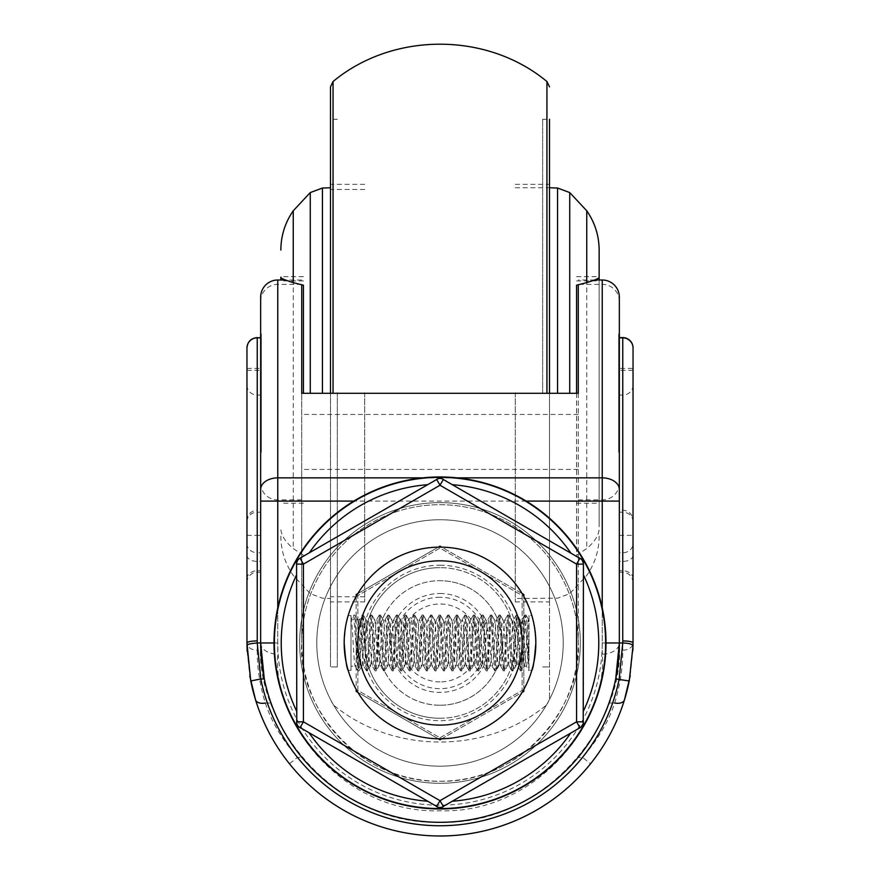 <?xml version="1.0" encoding="UTF-8"?>
<svg xmlns="http://www.w3.org/2000/svg" width="880" height="880" viewBox="0 0 880 880"><rect width="100%" height="100%" fill="white"/><g stroke="black" fill="none" stroke-linecap="round" stroke-linejoin="round"><path stroke-width="0.66" stroke-dasharray="4.4 3.3" d="M440 783.288A140.327 140.327 0 0 0 580.327 642.961A140.327 140.327 0 0 0 440 502.634A140.327 140.327 0 0 0 299.673 642.961A140.327 140.327 0 0 0 440 783.288A140.327 140.327 0 0 0 580.327 642.961A140.327 140.327 0 0 0 440 502.634A140.327 140.327 0 0 0 299.673 642.961A140.327 140.327 0 0 0 440 783.288M622.765 337.601L622.765 650.221C622.93 667.084 620.235 684.684 614.669 703.032C608.641 721.446 597.927 739.552 582.549 757.35A182.765 182.765 0 0 1 297.451 757.35L289.443 763.785A193.039 193.039 0 0 0 590.557 763.785C606.925 742.577 618.244 721.248 624.481 699.787M246.961 348.04L246.961 642.961A10.263 7.26 0 0 0 257.235 650.221L257.235 552.75L260.656 552.75L260.656 642.961C254.694 722.623 333.784 825.275 440 822.305C546.425 825.264 625.35 722.348 619.344 642.961C619.575 662.079 616.132 682.11 608.982 703.032C602.888 721.116 592.603 739.222 578.127 757.35L582.549 757.35L590.557 763.785A193.039 193.039 0 0 1 440 836M246.961 582.527A10.263 10.263 0 0 1 257.235 572.253L257.235 395.087L260.656 395.087L260.656 552.75M622.765 650.221A10.263 7.26 180 0 0 633.039 642.961L633.039 543.664A10.263 9.086 180 0 1 622.765 552.75L619.344 552.75L619.344 510.224L622.765 510.224A10.263 10.263 0 0 1 633.039 520.487L633.039 368.401L619.344 368.401L619.344 337.601L619.344 642.961L619.344 297.11M619.344 535.359L633.039 535.315L633.039 520.487M260.656 297.11L260.656 642.961C260.425 662.079 263.868 682.11 271.018 703.032L265.331 703.032C259.765 684.684 257.07 667.084 257.235 650.221M440 718.256A75.295 75.295 0 0 0 515.295 642.961A75.295 75.295 0 0 0 440 567.666A75.295 75.295 0 0 1 515.295 642.961A75.295 75.295 0 0 1 440 718.256A75.295 75.295 0 0 1 364.705 642.961A75.295 75.295 0 0 1 440 567.666A75.295 75.295 0 0 0 364.705 642.961A75.295 75.295 0 0 0 440 718.256A75.295 75.295 0 0 1 364.705 642.961A75.295 75.295 0 0 1 440 567.666M440 560.824A82.148 82.148 0 0 1 522.148 642.961A82.148 82.148 0 0 1 440 725.109A82.148 82.148 0 0 1 357.852 642.961A82.148 82.148 0 0 1 440 560.824A82.148 82.148 0 0 1 522.148 642.961A82.148 82.148 0 0 1 440 725.109A82.148 82.148 0 0 1 357.852 642.961A82.148 82.148 0 0 1 440 560.824M440 766.183A123.211 123.211 0 0 1 316.789 642.961A123.211 123.211 0 0 1 440 519.75A123.211 123.211 0 0 1 563.211 642.961A123.211 123.211 0 0 1 440 766.183A123.211 123.211 0 0 1 316.789 642.961A123.211 123.211 0 0 1 440 519.75A123.211 123.211 0 0 1 563.211 642.961A123.211 123.211 0 0 1 440 766.183M261.338 334.928L261.338 451.297L261.338 334.928L260.656 334.928L260.656 451.297L260.656 334.928M261.338 451.297L260.656 451.297M261.338 452.32L261.338 333.894L261.338 452.32L260.656 452.32L260.656 333.894L260.656 452.32M261.338 333.894L260.656 333.894M618.662 451.297L618.662 334.928L618.662 451.297L619.344 451.297L619.344 334.928L619.344 451.297M618.662 334.928L619.344 334.928M618.662 333.894L618.662 452.32L618.662 333.894L619.344 333.894L619.344 452.32L619.344 333.894M618.662 452.32L619.344 452.32M247.137 651.178L249.832 676.115M255.519 699.787C261.822 721.358 273.13 742.687 289.443 763.785M246.961 535.315L257.235 535.359L257.235 510.224L260.656 510.224M246.961 543.664A10.263 9.086 180 0 0 257.235 552.75L257.235 535.359L260.656 535.359M260.656 489.478L260.656 395.087M633.039 385.308A10.263 9.779 180 0 1 622.765 395.087L619.344 395.087L619.344 510.224M633.039 582.527C632.434 576.29 629.002 572.869 622.765 572.253L619.344 572.253M578.27 393.305L578.27 642.961A138.27 138.27 0 0 1 440 781.242C354.563 782.859 296.846 700.843 301.73 642.961A138.27 138.27 0 0 1 440 504.691A138.27 138.27 0 0 1 578.27 642.961C583.242 700.337 525.745 782.892 440 781.242A138.27 138.27 0 0 1 301.73 642.961A138.27 138.27 0 0 1 440 504.691A138.27 138.27 0 0 1 578.27 642.961L578.27 284.812M264.297 678.953A179.344 179.344 0 0 0 578.127 757.35M265.331 703.032C271.425 721.556 282.128 739.662 297.451 757.35L301.873 757.35A179.344 179.344 0 0 0 615.703 678.953M301.873 757.35C287.408 739.244 277.123 721.138 271.018 703.032M578.27 469.436L301.73 469.436L301.73 642.961L301.73 284.812M619.344 552.75L619.344 642.961A17.116 11.176 0 0 1 602.228 654.148C608.047 722.821 535.766 813.802 440.22 810.788C344.63 813.978 271.964 723.239 277.772 654.148L277.772 280.005M619.344 368.401L619.344 395.087M301.73 393.305L301.73 469.436M633.039 543.664L633.039 535.315M630.234 675.752L632.896 650.32M260.656 642.961A17.116 11.176 180 0 0 277.772 654.148M578.27 414.436L301.73 414.436M280.852 280.005L280.852 277.156M303.435 285.197L303.435 393.305M330.473 393.448L330.473 184.327L330.473 393.448M303.435 555.291L293.249 548.581C284.515 541.134 280.379 533.973 280.852 527.12M364.705 392.777L364.705 601.887L364.705 392.777M549.505 392.777L549.505 601.887L549.505 392.777M515.273 392.766L515.273 601.887L515.273 392.766M337.326 392.667L337.326 666.952L337.326 392.667M330.473 392.667L330.473 666.952L330.473 392.667M542.652 393.558L542.652 119.262L542.652 393.558M549.505 393.558L549.505 699.347L549.505 393.558M330.473 86.878L330.473 393.305M576.565 393.305L576.565 555.291L586.751 548.581C595.485 541.134 599.621 533.973 599.148 527.12L599.148 280.005M599.148 250.063L599.148 527.12M576.565 285.197L576.565 555.291M436.579 479.325L299.992 558.184L296.791 562.397M438.174 478.654L441.826 478.654M580.008 558.184L443.421 479.325M581.383 559.229L583.429 564.113L583.429 721.82M583.209 723.536L580.008 727.749L443.421 806.597M299.992 727.749L436.579 806.597M296.571 564.113L296.571 721.82M441.826 807.268L438.174 807.268M298.617 726.704L296.791 723.536M523.853 689.359L523.853 596.563M441.749 738.782L522.104 692.384M357.896 692.384L438.251 738.782M356.147 596.563L356.147 689.359M438.251 547.14L357.896 593.538M522.104 593.538L441.749 547.14M523.853 691.372L523.853 594.55L440 546.139L356.147 594.55L356.147 691.372L440 739.794L523.853 691.372M357.852 670.769L355.157 666.127L351.01 666.237L351.01 619.685L353.683 615.054L357.962 670.868L362.131 615.153L359.436 619.806L351.01 619.685C352.44 618.255 353.859 667.678 355.289 666.237C356.719 667.678 358.138 618.255 359.568 619.685C360.998 618.255 362.417 667.678 363.847 666.237C365.277 667.678 366.696 618.255 368.126 619.685C369.545 618.255 370.975 667.678 372.405 666.237C373.824 667.678 375.254 618.255 376.684 619.685C378.103 618.255 379.533 667.678 380.963 666.237C382.382 667.678 383.812 618.255 385.242 619.685C386.661 618.255 388.091 667.678 389.521 666.237C390.94 667.678 392.37 618.255 393.789 619.685C395.219 618.255 396.649 667.678 398.068 666.237C399.498 667.678 400.928 618.255 402.347 619.685C403.777 618.255 405.207 667.678 406.626 666.237C408.056 667.678 409.486 618.255 410.905 619.685C412.335 618.255 413.765 667.678 415.184 666.237C416.614 667.678 418.033 618.255 419.463 619.685C420.893 618.255 422.312 667.678 423.742 666.237C425.172 667.678 426.591 618.255 428.021 619.685C429.451 618.255 430.87 667.678 432.3 666.237C433.73 667.678 435.149 618.255 436.579 619.685C437.998 618.255 439.428 667.678 440.858 666.237C442.277 667.678 443.707 618.255 445.137 619.685C446.556 618.255 447.986 667.678 449.416 666.237C450.835 667.678 452.265 618.255 453.695 619.685C455.114 618.255 456.544 667.678 457.974 666.237C459.393 667.678 460.823 618.255 462.242 619.685C463.672 618.255 465.102 667.678 466.521 666.237C467.951 667.678 469.381 618.255 470.8 619.685C472.23 618.255 473.66 667.678 475.079 666.237C476.509 667.678 477.939 618.255 479.358 619.685C480.788 618.255 482.218 667.678 483.637 666.237C485.067 667.678 486.486 618.255 487.916 619.685C489.346 618.255 490.765 667.678 492.195 666.237C493.625 667.678 495.044 618.255 496.474 619.685C497.904 618.255 499.323 667.678 500.753 666.237C502.183 667.678 503.602 618.255 505.032 619.685C506.451 618.255 507.881 667.678 509.311 666.237C510.73 667.678 512.16 618.255 513.59 619.685C515.009 618.255 516.439 667.678 517.869 666.237C519.288 667.678 520.718 618.255 522.148 619.685C523.567 618.255 524.997 667.678 526.427 666.237C527.274 663.542 528.132 653.389 528.99 635.767L528.99 619.685M362.131 615.153L366.52 670.868L370.799 615.054L375.078 670.868L379.357 615.054L383.636 670.868L387.915 615.054L392.194 670.868L396.473 615.054L400.752 670.868L405.02 615.054L409.299 670.868L413.578 615.054L417.857 670.868L422.136 615.054L426.415 670.868L430.694 615.054L434.973 670.868L439.252 615.054L443.531 670.868L447.81 615.054L452.089 670.868L456.368 615.054L460.647 670.868L464.926 615.054L469.194 670.868L473.473 615.054L477.752 670.868L481.921 615.153L483.109 623.227L486.31 670.868L490.589 615.054L494.868 670.868L499.147 615.054L503.426 670.868L507.705 615.054L511.984 670.868L516.263 615.054L520.542 670.868L524.821 615.054L528.99 670.769L526.295 666.127L524.282 666.237L521.719 670.769L525.888 615.054L526.955 623.227L528.99 670.78L528.99 615.582L531.839 615.582C533.192 617.199 534.523 626.329 535.832 642.961C534.523 659.615 533.192 668.745 531.839 670.34L528.99 670.34L528.99 635.767M520.432 670.769L517.869 666.237L515.724 666.237C517.154 667.678 518.584 618.255 520.003 619.685C521.433 618.255 522.852 667.678 524.282 666.237C525.712 667.678 527.131 618.255 528.561 619.685L528.99 670.34M511.874 670.769L509.311 666.237L507.166 666.237C508.596 667.678 510.026 618.255 511.445 619.685C512.875 618.255 514.305 667.678 515.724 666.237L513.161 670.769L517.33 615.054L521.719 670.769M524.711 615.153L522.016 619.806L520.003 619.685L517.44 615.153M503.316 670.769L500.753 666.237L498.608 666.237C500.038 667.678 501.468 618.255 502.887 619.685C504.317 618.255 505.747 667.678 507.166 666.237L504.603 670.769L508.772 615.054L513.161 670.769M516.153 615.153L513.458 619.806L511.445 619.685L508.882 615.153M494.758 670.769L492.195 666.237L490.061 666.237C491.48 667.678 492.91 618.255 494.329 619.685C495.759 618.255 497.189 667.678 498.608 666.237L496.045 670.769L500.214 615.054L504.603 670.769M507.595 615.153L504.9 619.806L502.887 619.685L500.324 615.153M486.2 670.769L483.637 666.237L481.503 666.237C482.922 667.678 484.352 618.255 485.782 619.685C487.201 618.255 488.631 667.678 490.061 666.237L487.487 670.769L491.656 615.054L496.045 670.769M499.037 615.153L496.342 619.806L494.329 619.685L491.766 615.153M477.653 670.769L475.079 666.237L472.945 666.237C474.364 667.678 475.794 618.255 477.224 619.685C478.643 618.255 480.073 667.678 481.503 666.237L478.929 670.769L483.109 615.054L487.487 670.769M490.479 615.153L487.784 619.806L485.782 619.685L483.208 615.153M469.095 670.769L466.521 666.237L464.387 666.237C465.817 667.678 467.236 618.255 468.666 619.685C470.085 618.255 471.515 667.678 472.945 666.237L470.382 670.769L474.551 615.054L478.929 670.769M481.921 615.153L479.226 619.806L477.224 619.685L474.65 615.153M460.537 670.769L457.974 666.237L455.829 666.237C457.259 667.678 458.678 618.255 460.108 619.685C461.538 618.255 462.957 667.678 464.387 666.237L461.824 670.769L465.993 615.054L469.194 662.695L470.382 670.769M473.374 615.153L470.668 619.806L468.666 619.685L466.103 615.153M451.979 670.769L449.416 666.237L447.271 666.237C448.701 667.678 450.131 618.255 451.55 619.685C452.98 618.255 454.399 667.678 455.829 666.237L453.266 670.769L457.435 615.054L461.824 670.769M464.816 615.153L462.121 619.806L460.108 619.685L457.545 615.153M443.421 670.769L440.858 666.237L438.713 666.237C440.143 667.678 441.573 618.255 442.992 619.685C444.422 618.255 445.852 667.678 447.271 666.237L444.708 670.769L448.877 615.054L453.266 670.769M456.258 615.153L453.563 619.806L451.55 619.685L448.987 615.153M434.863 670.769L432.3 666.237L430.155 666.237C431.585 667.678 433.015 618.255 434.434 619.685C435.864 618.255 437.294 667.678 438.713 666.237L436.15 670.769L440.319 615.054L444.708 670.769M447.7 615.153L445.005 619.806L442.992 619.685L440.429 615.153M426.305 670.769L423.742 666.237L421.608 666.237C423.027 667.678 424.457 618.255 425.887 619.685C427.306 618.255 428.736 667.678 430.155 666.237L427.592 670.769L431.761 615.054L436.15 670.769M439.142 615.153L436.447 619.806L434.434 619.685L431.871 615.153M417.747 670.769L415.184 666.237L413.05 666.237C414.469 667.678 415.899 618.255 417.329 619.685C418.748 618.255 420.178 667.678 421.608 666.237L419.034 670.769L423.203 615.054L427.592 670.769M430.584 615.153L427.889 619.806L425.887 619.685L423.313 615.153M409.2 670.769L406.626 666.237L404.492 666.237C405.911 667.678 407.341 618.255 408.771 619.685C410.19 618.255 411.62 667.678 413.05 666.237L410.476 670.769L414.656 615.054L419.034 670.769M422.026 615.153L419.331 619.806L417.329 619.685L414.755 615.153M400.642 670.769L398.068 666.237L395.934 666.237C397.364 667.678 398.783 618.255 400.213 619.685C401.632 618.255 403.062 667.678 404.492 666.237L401.929 670.769L406.098 615.054L410.476 670.769M413.468 615.153L410.773 619.806L408.771 619.685L406.208 615.153M392.084 670.769L389.521 666.237L387.376 666.237C388.806 667.678 390.225 618.255 391.655 619.685C393.085 618.255 394.504 667.678 395.934 666.237L393.371 670.769L397.54 615.054L401.929 670.769M404.921 615.153L402.215 619.806L400.213 619.685L397.65 615.153M383.526 670.769L380.963 666.237L378.818 666.237C380.248 667.678 381.678 618.255 383.097 619.685C384.527 618.255 385.946 667.678 387.376 666.237L384.813 670.769L388.982 615.054L393.371 670.769M396.363 615.153L393.668 619.806L391.655 619.685L389.092 615.153M374.968 670.769L372.405 666.237L370.26 666.237C371.69 667.678 373.12 618.255 374.539 619.685C375.969 618.255 377.399 667.678 378.818 666.237L376.255 670.769L380.424 615.054L384.813 670.769M387.805 615.153L385.11 619.806L383.097 619.685L380.534 615.153M366.41 670.769L363.847 666.237L361.702 666.237C363.132 667.678 364.562 618.255 365.981 619.685C367.411 618.255 368.841 667.678 370.26 666.237L367.697 670.769L371.866 615.054L376.255 670.769M379.247 615.153L376.552 619.806L374.539 619.685L371.976 615.153M353.683 615.054L354.75 615.054L357.434 619.685C358.853 618.255 360.283 667.678 361.702 666.237L359.139 670.769L363.308 615.054L367.697 670.769M370.689 615.153L367.994 619.806L365.981 619.685L363.418 615.153M351.01 619.685L351.01 666.237M357.434 619.685L354.86 615.153L357.962 662.695L359.139 670.769M351.01 670.34L351.01 615.582L351.01 670.34L348.161 670.34C346.808 668.745 345.477 659.615 344.168 642.961C345.477 626.318 346.808 617.188 348.161 615.582C346.808 617.199 345.477 626.329 344.168 642.961A95.832 95.832 0 0 0 440 738.793A95.832 95.832 0 0 0 535.832 642.961C534.523 626.329 533.192 617.199 531.839 615.582M351.01 615.582L348.161 615.582M440 565.224A77.737 77.737 0 0 1 517.737 642.961A77.737 77.737 0 0 1 440 720.698A77.737 77.737 0 0 1 362.263 642.961A77.737 77.737 0 0 1 440 565.224M440 737.814L522.148 690.393L522.148 595.54L440 548.108L357.852 595.54L357.852 690.393L440 737.814L522.148 690.393L522.148 595.54L440 548.108L357.852 595.54L357.852 690.393L440 737.814M535.832 642.961A95.832 95.832 0 0 0 440 547.129A95.832 95.832 0 0 0 344.168 642.961M528.99 615.582L528.99 661.023M246.961 578.776A10.263 8.019 0 0 1 257.235 570.757L257.235 572.253L260.656 572.253M602.228 280.005L602.228 284.361L578.27 284.361M619.344 301.356A17.116 16.995 -0 0 0 602.228 284.361L602.228 654.148M301.73 284.361L277.772 284.361A17.116 16.995 -0 0 0 260.656 301.356M440 705.221A62.249 62.249 0 0 0 502.249 642.961A62.249 62.249 0 0 0 440 580.712A62.293 62.293 0 0 1 502.293 642.961A62.293 62.293 0 0 1 440 705.254A62.293 62.293 0 0 1 377.707 642.961A62.293 62.293 0 0 1 440 580.668A62.249 62.249 0 0 0 377.751 642.961A62.249 62.249 0 0 0 440 705.221M440 593.516A49.445 49.445 0 0 1 489.445 642.961A49.445 49.445 0 0 1 440 692.406A49.445 49.445 0 0 1 390.555 642.961A49.445 49.445 0 0 1 440 593.516M440 597.267A45.694 45.694 0 0 0 394.306 642.961A45.694 45.694 0 0 0 440 688.666A45.694 45.694 0 0 0 485.694 642.961A45.694 45.694 0 0 0 440 597.267M440 681.923A38.962 38.962 0 0 1 401.038 642.961A38.962 38.962 0 0 1 440 604.01A38.962 38.962 0 0 1 478.962 642.961A38.962 38.962 0 0 1 440 681.923M246.961 385.308A10.263 9.779 180 0 0 257.235 395.087L257.235 337.601M246.961 368.401L260.656 368.401M633.039 555.357A10.263 6.028 180 0 1 622.765 561.396L619.344 561.396M301.73 499.917L277.772 499.917A17.116 16.687 180 0 1 260.656 483.23M457.215 477.862L422.785 477.862M526.185 501.094L353.815 501.094M277.772 607.805L277.772 642.961A162.228 162.228 0 0 0 440 805.2A162.228 162.228 0 0 0 602.228 642.961L602.228 607.805M619.344 483.23A17.116 16.687 0 0 1 602.228 499.917L578.27 499.917M633.039 370.326L619.344 370.326M614.669 703.032L608.982 703.032M633.039 521.697A10.263 9.482 0 0 0 622.765 512.204L619.344 512.204M633.039 578.776A10.263 8.019 0 0 0 622.765 570.757L619.344 570.757M246.961 370.326L260.656 370.326M246.961 555.357A10.263 6.028 180 0 0 257.235 561.396L260.656 561.396M246.961 520.487C247.566 514.25 250.998 510.829 257.235 510.224L257.235 570.757L260.656 570.757M246.961 521.697A10.263 9.482 0 0 1 257.235 512.204L260.656 512.204M277.772 642.961L273.999 642.961M602.228 642.961L606.001 642.961M303.435 503.217L280.852 503.217M322.443 188.034L322.443 393.305M310.277 192.566L310.277 393.305M293.249 210.782L293.249 548.581M557.557 188.034L557.557 393.305M569.723 192.566L569.723 393.305M333.047 81.532L333.047 393.305M546.931 81.532L546.931 393.305M586.751 210.782L586.751 548.581M576.565 503.217L599.148 503.217M576.565 280.94L599.148 280.94M303.435 280.94L280.852 280.94M594.671 280.005L578.27 280.005M301.73 280.005L285.329 280.005M280.852 536.151C280.951 550.517 285.087 563.618 293.249 575.443L310.277 593.648L322.443 598.191L330.473 598.466M364.705 596.761L330.473 596.761M364.705 184.327L330.473 184.327M599.148 536.151C599.049 550.517 594.913 563.618 586.751 575.443L569.723 593.648L557.557 598.191L515.273 598.466M515.273 184.327L549.505 184.327M337.326 666.919L330.473 666.919L337.326 666.952M337.326 119.262L330.473 119.262M542.652 666.919L549.505 666.919L542.652 666.952M542.652 119.262L549.505 119.262M549.505 699.347L546.931 704.682C486.992 754.446 392.997 754.457 333.047 704.682L330.473 699.347M542.652 119.295L549.505 119.295M337.326 119.295L330.473 119.295M515.273 187.748L549.505 187.748M515.273 601.887L549.505 601.887M364.705 601.887L330.473 601.887M364.705 189.464L330.473 189.464M576.565 276.672L599.148 276.672M303.435 276.672L280.852 276.672M357.962 670.868L359.029 670.868M362.241 615.054L363.308 615.054M366.52 670.868L367.587 670.868M370.799 615.054L371.866 615.054M375.078 670.868L376.145 670.868M379.357 615.054L380.424 615.054M383.636 670.868L384.703 670.868M387.915 615.054L388.982 615.054M392.194 670.868L393.261 670.868M396.473 615.054L397.54 615.054M400.752 670.868L401.819 670.868M405.02 615.054L406.098 615.054M409.299 670.868L410.377 670.868M413.578 615.054L414.656 615.054M417.857 670.868L418.924 670.868M422.136 615.054L423.203 615.054M426.415 670.868L427.482 670.868M430.694 615.054L431.761 615.054M434.973 670.868L436.04 670.868M439.252 615.054L440.319 615.054M443.531 670.868L444.598 670.868M447.81 615.054L448.877 615.054M452.089 670.868L453.156 670.868M456.368 615.054L457.435 615.054M460.647 670.868L461.714 670.868M464.926 615.054L465.993 615.054M469.194 670.868L470.272 670.868M473.473 615.054L474.551 615.054M477.752 670.868L478.83 670.868M482.031 615.054L483.109 615.054M486.31 670.868L487.377 670.868M490.589 615.054L491.656 615.054M494.868 670.868L495.935 670.868M499.147 615.054L500.214 615.054M503.426 670.868L504.493 670.868M507.705 615.054L508.772 615.054M511.984 670.868L513.051 670.868M516.263 615.054L517.33 615.054M520.542 670.868L521.609 670.868M524.821 615.054L525.888 615.054M525.998 615.153L528.693 619.806"/><path stroke-width="1.32" d="M602.228 607.805L602.228 280.005A17.116 17.116 0 0 1 619.344 297.11L619.344 642.961L615.703 678.953L629.255 680.977L633.017 645.81C632.423 644.16 629.002 643.214 622.754 642.961L622.765 337.601A10.263 10.263 0 0 1 633.039 347.864L633.017 645.821L629.255 680.977A193.039 193.039 0 0 1 250.745 680.977L260.81 678.953A182.765 182.765 0 0 0 619.19 678.953L622.754 642.961L619.344 642.961A179.344 179.344 0 0 1 440 822.305A179.344 179.344 0 0 1 260.656 642.961L264.297 678.953L260.81 678.953L257.246 642.961L260.656 642.961L260.656 297.11A17.116 17.116 0 0 1 277.772 280.005L277.772 607.805M633.039 368.401L633.039 347.864M260.656 337.601L257.235 337.854A10.263 10.186 0 0 0 246.961 348.04L246.961 642.961C247.577 641.718 250.998 641.036 257.235 640.915L257.246 642.961C250.228 643.566 246.807 644.402 246.983 645.447L250.745 680.977L246.961 642.961L247.137 651.178M249.832 676.115L255.519 699.787A10.263 6.094 -17.1 0 0 265.331 703.032M606.001 642.961L619.344 642.961A179.344 179.344 0 0 1 440 822.305A179.344 179.344 0 0 1 260.656 642.961L260.656 489.478A17.116 11.616 180 0 1 277.772 477.862L422.785 477.862M578.27 284.812L578.27 393.305L301.73 393.305L301.73 284.812M614.669 703.032A10.263 6.094 -162.9 0 0 624.481 699.787L630.234 675.752M632.896 650.32L633.039 642.961C632.423 641.718 629.002 641.036 622.765 640.915M303.435 393.305L303.435 285.197L293.249 282.634C284.427 279.895 280.291 278.069 280.852 277.156L280.852 280.005M549.505 119.262L549.505 393.305L549.505 119.262M576.565 393.305L576.565 285.197L586.751 282.634C595.584 279.884 599.72 278.058 599.148 277.156L599.148 250.063C599.049 235.697 594.913 222.607 586.751 210.782L569.723 192.566L557.557 188.034L549.505 187.748M599.148 280.005L599.148 277.156M330.473 393.305L330.473 86.878L333.047 81.532L333.047 393.305M357.005 499.202A166.001 166.001 0 0 0 296.241 725.967A166.001 166.001 0 0 0 522.995 786.72A166.001 166.001 0 0 0 583.759 559.966A166.001 166.001 0 0 0 357.005 499.202M296.791 723.536L296.571 564.113L303.424 564.113L303.424 721.82L440 800.668L576.576 721.82L576.576 564.113L440 485.254L303.424 564.113L299.992 558.184L438.174 478.654M441.826 478.654L581.383 559.229M580.008 558.184L576.576 564.113L583.429 564.113A6.842 6.842 0 0 0 580.008 558.184A6.842 6.842 0 0 1 583.429 564.113L583.209 723.536M583.429 721.82L576.576 721.82L580.008 727.749A6.842 6.842 0 0 0 583.429 721.82A6.842 6.842 0 0 1 580.008 727.749L441.826 807.268M438.174 807.268L298.617 726.704M296.571 564.113A6.842 6.842 0 0 1 299.992 558.184A6.842 6.842 0 0 0 296.571 564.113L296.791 562.397M522.104 692.384L523.853 691.372L523.853 689.359M523.853 596.563L523.853 594.55L522.104 593.538M438.251 738.782L440 739.794L441.749 738.782M356.147 689.359L356.147 691.372L357.896 692.384M357.896 593.538L356.147 594.55L356.147 596.563M441.749 547.14L440 546.139L438.251 547.14M443.421 479.325A6.842 6.842 0 0 0 436.579 479.325L440 485.254L443.421 479.325A6.842 6.842 0 0 0 436.579 479.325M296.571 721.82A6.842 6.842 0 0 0 299.992 727.749A6.842 6.842 0 0 1 296.571 721.82L303.424 721.82L299.992 727.749M436.579 806.597A6.842 6.842 0 0 0 443.421 806.597A6.842 6.842 0 0 1 436.579 806.597L440 800.668L443.421 806.597M344.168 642.961A95.832 95.832 0 0 1 440 547.129A95.832 95.832 0 0 1 535.832 642.961A95.832 95.832 0 0 1 440 738.793A95.832 95.832 0 0 1 344.168 642.961C345.477 659.604 346.808 668.734 348.161 670.34L348.007 669.812M531.993 669.812L531.839 670.34C533.192 668.734 534.523 659.604 535.832 642.961M522.148 642.961A82.148 82.148 0 0 0 440 560.824A82.148 82.148 0 0 0 357.852 642.961A82.148 82.148 0 0 0 440 725.109A82.148 82.148 0 0 0 522.148 642.961M619.344 489.478A17.116 11.616 180 0 0 602.228 477.862L457.215 477.862M619.344 501.094L526.185 501.094M353.815 501.094L260.656 501.094M633.039 348.04A10.263 10.186 -0 0 0 622.765 337.854L619.344 337.854M257.235 640.915L257.235 337.854L260.656 337.854M629.255 680.977A193.039 193.039 0 0 1 440 836M273.999 642.961L260.656 642.961M293.249 282.634L293.249 210.782C285.087 222.607 280.951 235.697 280.852 250.063M586.751 282.634L586.751 210.782M569.723 393.305L569.723 192.566M546.931 393.305L546.931 81.532L549.505 86.878M557.557 393.305L557.557 188.034M310.277 393.305L310.277 192.566L293.249 210.782M322.443 393.305L322.443 188.034L310.277 192.566M522.808 786.39A165.616 165.616 0 0 1 296.571 725.769A165.616 165.616 0 0 1 357.192 499.532A165.616 165.616 0 0 1 583.429 560.153A165.616 165.616 0 0 1 522.808 786.39M427.262 484.704A158.774 158.774 0 0 0 309.32 552.805M570.68 552.805A158.774 158.774 0 0 0 452.738 484.704M583.429 711.062A158.774 158.774 0 0 0 583.429 574.871M452.738 801.218A158.774 158.774 0 0 0 570.68 733.128M309.32 733.128A158.774 158.774 0 0 0 427.262 801.218M296.571 574.871A158.774 158.774 0 0 0 296.571 711.062M602.228 280.005L594.671 280.005M285.329 280.005L277.772 280.005M622.765 337.601L619.344 337.601M257.235 337.601C250.998 338.206 247.566 341.627 246.961 347.864M546.931 81.532C486.992 31.768 392.997 31.757 333.047 81.532M322.443 188.034L330.473 187.748"/></g></svg>
